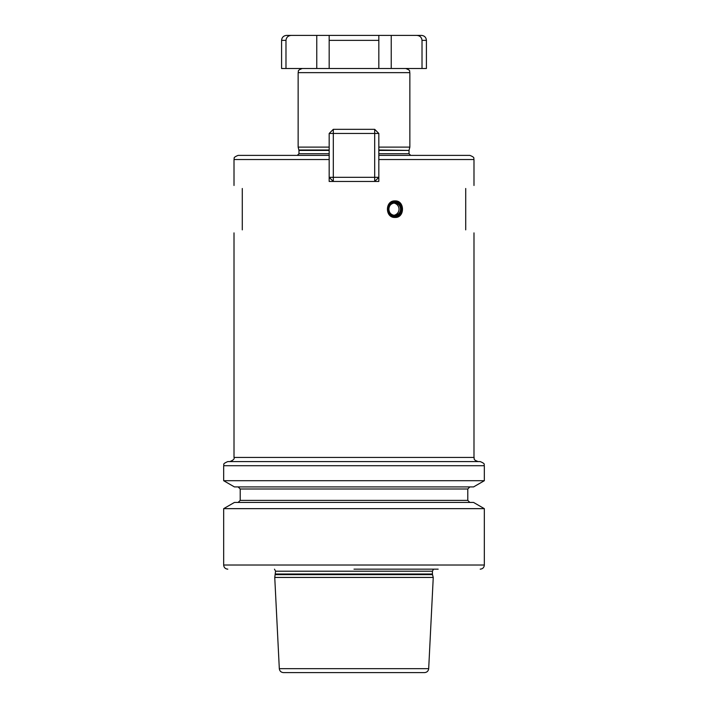 <?xml version="1.0" encoding="UTF-8"?>
<svg xmlns="http://www.w3.org/2000/svg" width="708" height="708" viewBox="0 0 708 708"><rect width="100%" height="100%" fill="white"/><g stroke="black" fill="none" stroke-linecap="round" stroke-linejoin="round"><path stroke-width="1.06" d="M329.176 133.467L333.309 129.325L374.691 129.325L374.691 177.319L329.176 177.319L333.309 181.46L333.309 133.467L329.176 133.467L329.176 155.388L238.145 155.388C232.153 157.734 234.835 158.53 234.012 159.53L329.176 159.53L329.176 155.388M473.988 185.478L473.988 159.53C473.165 158.53 475.847 157.734 469.855 155.388L378.824 155.388L378.824 181.46L329.176 181.46L329.176 159.53M378.824 147.114L409.861 147.114L409.861 72.641L298.139 72.641C299.077 71.375 296.333 70.72 302.281 68.499M329.176 147.114L298.139 147.114L298.139 72.641M426.411 40.365C426.119 37.347 424.464 35.692 421.446 35.4L416.711 35.4C419.897 35.648 421.667 37.303 422.021 40.365L422.021 68.499L422.021 40.365L426.411 40.365L426.411 68.499L281.589 68.499L281.589 40.365C281.881 37.347 283.536 35.692 286.554 35.4L316.759 35.4L316.759 68.499M416.711 35.4L391.241 35.4L391.241 68.499L378.824 68.499L378.824 35.4L378.824 40.365L329.176 40.365L329.176 35.4L329.176 68.499M391.241 35.4L316.759 35.4M285.979 68.499L285.979 40.365C286.342 37.294 288.112 35.639 291.289 35.4L291.227 35.4M378.824 177.319L374.691 177.319L374.691 181.46L378.824 177.319M374.691 129.325L378.824 133.467L333.309 133.467L333.309 129.325M378.824 133.467L378.824 155.388M395.037 217.453C384.904 217.976 384.904 200.382 395.037 200.904C404.967 200.391 404.958 217.976 395.037 217.453M465.714 229.87C476.811 233.906 476.811 233.906 465.714 229.87C476.811 233.906 476.811 233.906 465.714 229.87L465.714 188.496C476.811 184.461 476.811 184.461 465.714 188.496C476.811 184.461 476.811 184.461 465.714 188.496M242.286 188.496C231.189 184.461 231.189 184.461 242.286 188.496C231.189 184.461 231.189 184.461 242.286 188.496L242.286 229.87C231.189 233.906 231.189 233.906 242.286 229.87C231.189 233.906 231.189 233.906 242.286 229.87M354 461.581L227.799 461.581C221.427 464.271 224.71 464.59 223.666 465.714L484.334 465.714C483.29 464.59 486.573 464.271 480.201 461.581L354 461.581M223.666 480.705L234.428 486.918L473.572 486.918L484.334 480.705L223.666 480.705L223.666 465.714M354 502.441L234.428 502.441L223.666 508.654L484.334 508.654L473.572 502.441L354 502.441M438.172 569.161L354 569.161M275.483 574.657L432.517 574.657L433.252 577.436L274.748 577.436L275.571 571.206L274.492 569.161M279.315 668.671L428.685 668.671C428.349 671.069 426.968 672.379 424.552 672.6L283.448 672.6C281.032 672.379 279.651 671.069 279.315 668.671L274.748 577.436M354 672.6L297.82 672.6M394.86 200.913A8.275 7.779 -90 0 1 402.463 209.179A8.275 7.779 -90 0 1 394.86 217.453M402.091 209.179A7.655 7.195 90 0 0 394.896 201.523A7.655 7.195 90 0 0 387.701 209.179A7.655 7.195 90 0 0 394.896 216.834A7.655 7.195 90 0 0 402.091 209.179M329.176 153.733L298.971 153.733L297.316 155.388M378.824 153.733L409.029 153.733L410.684 155.388M378.824 150.423L409.029 150.423L409.029 153.733M329.176 150.423L298.971 150.423L298.139 147.114M329.176 149.999L298.909 149.999M378.824 149.999L409.029 150.423M285.979 40.365L281.589 40.365M473.988 159.53L378.824 159.53M234.012 232.879L234.012 457.439L473.988 457.439L473.988 232.879M469.855 502.441L467.784 500.37L240.216 500.37L240.216 488.989L467.784 488.989L469.855 486.918M484.334 508.654L484.334 565.019L223.666 565.019C223.905 567.533 225.286 568.913 227.799 569.161M275.571 571.206L432.429 571.206L433.508 569.161M432.429 571.206L432.429 574.02L275.571 574.02M401.312 209.179A6.823 6.416 90 0 0 394.896 202.355A6.823 6.416 90 0 0 388.48 209.179A6.823 6.416 90 0 0 394.896 216.011A6.823 6.416 90 0 0 401.312 209.179M400.516 209.179A6.204 5.832 90 0 0 394.683 202.975A6.204 5.832 90 0 0 388.851 209.179A6.204 5.832 90 0 0 394.683 215.391A6.204 5.832 90 0 0 400.516 209.179M298.971 153.733L298.971 150.423M409.091 149.999L409.861 147.114M409.861 72.641C408.923 71.375 411.667 70.72 405.719 68.499M234.012 185.478L234.012 159.53M234.012 457.439C234.711 458.846 233.33 460.227 229.87 461.581M484.334 480.705L484.334 465.714M240.216 488.989L238.145 486.918M240.216 500.37L238.145 502.441M484.334 565.019C484.095 567.533 482.714 568.913 480.201 569.161M432.429 574.02L432.517 574.657M428.685 668.671L433.252 577.436M223.666 565.019L223.666 508.654M467.784 500.37L467.784 488.989M473.988 457.439C474.829 458.651 472.36 459.501 478.13 461.581M394.683 215.391C391.037 214.896 389.108 212.825 388.896 209.179C389.108 205.541 391.037 203.47 394.683 202.975M393.763 215.312A6.204 6.204 0 0 0 393.763 203.054"/></g></svg>

